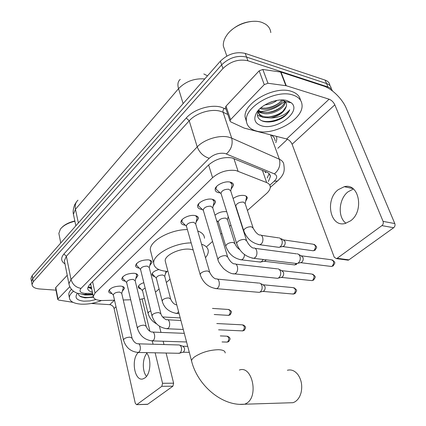 <?xml version="1.0" encoding="UTF-8"?>
<svg xmlns="http://www.w3.org/2000/svg" width="426" height="426" viewBox="0 0 426 426"><rect width="100%" height="100%" fill="white"/><g stroke="black" fill="none" stroke-linecap="round" stroke-linejoin="round"><path stroke-width="0.64" d="M166.875 271.351L165.416 273.705M214.981 215.205C218.368 212.483 222.202 211.312 226.483 211.679L226.723 211.722M228.331 216.861L228.059 217.127M233.123 198.505C236.675 196.04 240.376 195.028 244.226 195.481C246.201 195.891 247.229 196.764 247.314 198.111L245.711 201.178M112.006 293.626C109.849 293.306 108.721 292.55 108.63 291.357C109.999 288.045 113.982 286.288 120.59 286.086C123.071 286.341 124.365 287.113 124.472 288.402L122.374 291.214M125.329 281.171C123.061 280.846 121.879 280.052 121.783 278.774C123.205 275.265 127.305 273.428 134.078 273.263C136.538 273.545 137.822 274.355 137.928 275.681L135.787 278.636M139.275 268.14C136.895 267.821 135.649 266.98 135.543 265.616C137.028 261.889 141.246 259.961 148.195 259.839C150.634 260.153 151.906 261 152.007 262.368L149.824 265.473M185.342 225.205L184.698 225.13C182.296 224.736 181.039 223.772 180.928 222.244C180.549 218.767 189.362 214.475 194.804 215.519C197.153 215.939 198.378 216.898 198.473 218.389L196.152 222.021M202.286 209.448L201.312 209.336C198.947 208.9 197.712 207.899 197.6 206.322C197.195 202.627 206.397 198.042 211.946 199.224C214.251 199.682 215.455 200.678 215.551 202.212L213.181 206.051M220.135 192.866L218.788 192.717C216.472 192.243 215.258 191.199 215.141 189.586C214.709 185.635 224.337 180.725 229.992 182.067C232.25 182.562 233.427 183.601 233.528 185.172L231.11 189.229M247.421 210.481L266.522 193.521C269.019 191.269 270.265 189.075 270.265 186.945C270.175 184.996 268.976 183.542 266.665 182.578L235.94 170.522C227.298 169.468 219.507 171.854 212.569 177.674L95.035 293.035L93.283 296.374C93.672 299.137 96.793 300.522 102.645 300.516L114.519 300.208M90.871 285.021L90.663 283.599M266.144 171.896L265.457 172.674L265.073 171.449M155.453 292.161L159.084 288.935M166.342 282.486L170.027 279.216M206.903 246.462L212.563 241.441M220.748 234.167L221.813 233.224M229.587 226.318L230.919 225.136M139.68 299.43L144.435 298.461M123.258 299.984L130.713 299.792M154.707 276.527C152.934 276.197 152.018 275.5 151.944 274.44C152.295 272.384 154.601 270.755 158.866 269.557M140.884 288.966C139.201 288.642 138.333 287.987 138.269 286.991C138.477 285.308 140.324 283.87 143.812 282.667M31.636 282.316L31.487 281.479L32.738 278.641L221.658 64.837C229.14 57.659 237.442 55.076 246.574 57.084L326.534 83.528C329.474 84.561 331.061 86.361 331.3 88.922C331.061 86.361 329.474 84.561 326.534 83.528L246.574 57.084C237.442 55.076 229.14 57.659 221.658 64.837L32.738 278.641L31.487 281.479L31.636 282.316M31.093 279.232L30.944 278.391L32.19 275.537L220.396 61.152C227.846 53.964 236.126 51.381 245.243 53.415L325.113 80.099C328.047 81.142 329.639 82.948 329.889 85.519M268.375 181.503L270.388 176.588C270.286 174.633 269.094 173.158 266.814 172.173L231.856 157.881C223.197 156.736 215.423 159.122 208.522 165.038L89.359 284.909L87.66 288.264C87.777 290.127 89.348 291.416 92.383 292.135M284.696 101.122C277.912 107.506 269.834 110.973 260.467 111.521C269.834 110.973 277.912 107.506 284.696 101.122M55.987 290.165L39.693 288.977C34.879 288.524 32.328 287.055 32.03 284.584L33.287 281.756L222.931 68.543C230.445 61.376 238.768 58.788 247.916 60.769L327.961 86.973C330.31 87.772 331.811 89.098 332.45 90.956M287.475 139.265L277.821 148.296M91.691 288.876L87.894 287.044M269.136 173.691L267.155 178.004M345.992 223.245C337.408 217.26 338.659 198.835 348.101 191.769L353.42 189.011M350.497 220.881C364.518 211.227 359.075 182.573 344.299 186.695L338.244 189.671C324.681 199.703 330.118 227.654 345.14 223.474L350.497 220.881M225.631 107.943L225.45 107.411L226.025 106.127L230.562 119.631L264.253 84.62L259.168 70.828L262.831 69.465L281.011 72.116L323.701 86.073C331.95 88.624 342.515 99.088 346.301 108.38L394.806 223.559C395.328 225.216 394.945 226.605 393.656 227.734L381.92 225.615C383.208 224.47 383.592 223.059 383.075 221.382L334.82 104.828C333.483 102.075 331.577 100.201 329.106 99.194L286.245 85.743L267.959 83.256L264.253 84.62M226.025 106.127L259.168 70.828M230.562 119.631L229.976 120.899L230.69 121.857L244.199 128.104L286.639 138.967C289.078 139.824 290.899 141.586 292.103 144.254L334.245 257.235L336.465 258.63L337.174 258.289L348.91 259.855L393.656 227.734M348.91 259.855L348.202 260.185L346.956 260.02M337.174 258.289L381.92 225.615M231.004 30.518C237.351 24.878 244.689 21.817 253.017 21.332M225.146 51.232L223.33 46.024C223.064 42.451 224.268 38.771 226.951 34.985C233.991 24.697 252.048 18.366 262.416 22.615L265.419 24.101C268.63 26.215 270.425 29.048 270.792 32.594M256.447 131.038C250.179 129.328 246.824 125.899 246.382 120.739C244.37 106.83 276.053 88.938 292.928 95.046C298.642 96.936 301.683 100.248 302.039 104.988C303.552 119.344 273.359 136.16 256.447 131.038M246.462 121.644L245.12 117.113C243.081 103.14 274.663 85.232 291.517 91.404C296.714 93.113 299.712 96.058 300.506 100.232M256.612 112.624C261.532 104.152 278.162 97.618 287.225 100.674L291.293 102.81C302.125 111.404 276.655 130.665 261.692 125.856C254.796 123.609 253.103 119.2 256.612 112.624L259.083 109.546C256.063 115.105 257.309 118.992 262.821 121.202L264.44 121.634C270.153 122.587 276.037 121.41 282.087 118.087C285.899 115.622 288.45 112.858 289.739 109.801C285.692 114.823 279.435 117.549 270.968 117.975C279.312 115.904 284.435 112.022 286.336 106.33C286.847 104.375 286.437 102.751 285.1 101.463L282.688 100.062M258.598 110.371L261.473 111.91L263.545 112.411C269.946 113.05 275.702 111.362 280.825 107.347C283.253 105.249 284.563 103.188 284.765 101.17M258.342 110.872L261.873 113.018C270.515 116.351 285.921 108.215 285.207 101.665M260.909 107.794L262.208 108.044C268.417 108.603 274.009 106.958 278.977 103.108L281.879 99.95M260.078 108.534L260.281 108.603C267.496 111.271 280.036 106.287 282.827 100.11M267.986 103.273L273.721 101.122M264.977 104.887C269.557 104.45 273.583 102.943 277.06 100.366M258.071 111.484C258.71 113.838 260.377 115.457 263.071 116.351L264.903 116.804C271.479 117.523 277.406 115.797 282.672 111.623L286.336 106.33M258.326 110.904L258.337 111.708C258.678 114.503 260.387 116.42 263.47 117.464L270.968 117.975M282.614 100.52L282.933 100.153M258.396 112.198L262.081 113.087M257.437 115.26L263.534 117.485M269.285 102.687L272.235 101.574M264.972 108.22C270.59 107.613 275.51 105.685 279.738 102.448M266.25 112.624C272.113 112.038 277.23 110.052 281.607 106.649M267.555 117.043C273.646 116.495 278.955 114.44 283.476 110.888M260.818 120.297C269.248 124.387 286.506 117.89 289.739 109.801M288.498 402.836L293.04 402.692L294.84 401.888C297.88 400.025 299.979 396.862 301.129 392.394C302.497 385.695 301.443 379.784 297.966 374.662C294.856 370.716 291.331 369.251 287.38 370.263M193.159 249.913L190.257 249.269C180.411 247.746 164.558 255.153 165.192 260.866L165.623 262.496M167.972 271.415L165.98 271.271C158.158 270.372 154.063 267.64 153.685 263.076C152.838 254.551 173.957 242.948 191.167 242.889M151.028 252.693L150.309 249.876C149.398 241.143 170.288 229.465 187.392 229.561M201.551 244.173C205.955 245.706 208.202 248.06 208.298 251.223C208.298 253.289 207.355 255.44 205.465 257.677M197.723 230.967C202.11 232.575 204.368 234.998 204.496 238.24M216.616 186.434L215.95 188.414L216.115 189.219L217.851 190.795M246.478 240.248L230.679 190.859L228.794 189.229C224.566 189.176 221.946 190.497 220.929 193.202L221.153 193.921M297.21 253.763L298.85 254.46L299.973 256.212C300.687 258.971 300.106 261.234 298.227 262.996L297.055 263.572L295.229 263.348M299.095 254.7L300.974 255.643L302.971 257.41C303.488 259.391 303.067 261.016 301.714 262.283L300.218 262.746M230.706 190.944L232.143 184.533L230.072 182.083M198.995 203.388L198.399 205.183L198.548 205.928L200.098 207.382M227.532 256.441L212.712 207.76L210.79 206.189C206.69 206.168 204.155 207.419 203.191 209.943L203.383 210.582M277.757 268.753L279.355 269.45L280.446 271.213C281.117 273.923 280.558 276.117 278.774 277.8L277.709 278.327L276.069 278.162M279.472 269.562L281.527 270.531L283.471 272.299C283.961 274.248 283.556 275.824 282.268 277.033L280.931 277.464M212.739 207.845L214.214 201.567L212.398 199.315M182.253 219.507L181.854 221.818L183.239 223.16M209.56 271.788L195.646 223.804L193.692 222.303C189.708 222.308 187.254 223.49 186.343 225.855L186.503 226.424M259.269 283.008L260.829 283.695L261.883 285.468C262.517 288.13 261.979 290.266 260.281 291.874L259.312 292.358L257.831 292.231M260.834 283.705L263.044 284.685L264.935 286.458C265.393 288.37 265.004 289.904 263.779 291.059L262.576 291.459M195.672 223.89L197.174 217.739L195.582 215.678M136.698 263.369L136.416 265.121L137.406 266.159M160.799 313.371L149.217 267.437L147.188 266.117C143.514 266.197 141.283 267.214 140.489 269.168L140.591 269.573M149.238 267.523L150.82 261.718L149.744 260.142M122.89 276.666L122.645 278.263L123.529 279.216M146.065 325.922L135.154 280.654L133.104 279.387C129.52 279.488 127.353 280.457 126.591 282.3L126.676 282.667M135.17 280.734L136.767 275.036L135.825 273.598M109.695 289.371L109.482 290.825L110.275 291.703M132.001 337.893L121.708 293.28L119.647 292.066C116.149 292.188 114.04 293.115 113.316 294.851L113.391 295.181M179.09 344.906L180.438 345.561L181.338 347.344C181.801 349.789 181.354 351.663 180.006 352.973L178.467 353.276M180.081 345.241L182.802 346.178L184.426 347.935C184.762 349.693 184.442 351.04 183.468 351.982L182.727 352.259M121.729 293.354L123.343 287.758L122.518 286.448M252.996 227.543L245.147 203.532L243.395 202.062C239.316 202.052 236.771 203.33 235.764 205.886L235.972 206.541M279.429 237.825L281.964 240.142C282.635 242.804 282.076 245.009 280.292 246.755L279.078 247.368L277.395 247.139M281.144 238.704L283.141 239.721L284.978 241.393C285.463 243.305 285.058 244.886 283.769 246.143L282.268 246.617M245.168 203.596L246.505 197.355L246.058 196.136M234.854 243.219L227.463 219.512L225.679 218.096C221.712 218.117 219.252 219.321 218.298 221.717L218.479 222.303M263.257 259.461L261.324 261.883L259.178 261.942M266.144 259.812L265.291 260.893L263.939 261.335M152.204 273.465L153.206 274.956M170.57 298.701L164.702 276.192L162.812 274.988C159.244 275.095 157.072 276.085 156.283 277.954L156.379 278.332M138.53 286.075L139.43 287.412M145.175 288.205C143.466 288.876 142.572 289.632 142.486 290.473L142.566 290.814M138.338 352.467C130.675 359.278 134.643 381.962 143.125 378.847L144.973 377.883C150.836 373.943 151.635 357.856 146.251 352.627M55.598 288.093L55.795 287.475L57.979 298.967L69.8 286.687M55.795 287.475L67.239 275.281M159.415 326.204L160.964 332.413M163.163 341.237L163.989 344.543M166.103 353.026L173.622 383.187L172.908 386.19L161.832 386.318L162.546 383.288L155.149 352.808M91.239 303.482L109.732 304.654C111.926 305.011 113.38 306.31 114.088 308.552L135.287 403.3L136.629 404.668L147.774 404.231L172.908 386.19M147.774 404.231L147.151 404.365M136.879 404.54L161.832 386.318M153.067 344.24L152.268 340.944M149.915 331.247L142.098 299.031M57.979 298.967L57.75 299.441L58.628 300.069L73.016 302.332M146.475 376.387C142.103 371.152 142.332 358.452 146.853 353.351M61.839 227.505C64.779 224.497 69.108 222.324 74.838 220.972M59.145 234.848L58.863 233.4L60.396 229.113C63.298 225.492 68.128 222.878 74.896 221.259M101.484 300.516C94.7 303.248 87.857 304.457 80.951 304.148C73.666 303.557 69.805 301.406 69.369 297.683C69.369 295.58 70.753 293.423 73.522 291.219M69.044 296.017L68.762 294.584C68.74 292.891 69.651 291.139 71.488 289.323M92.948 294.803L91.324 294.872L92.884 294.488M95.988 299.531L89.886 300.926L83.965 301.171C77.181 300.452 74.763 298.173 76.712 294.323L77.521 293.317M78.405 293.605C78.443 294.962 79.332 296.049 81.078 296.853L84.689 297.779L93.432 297.236M82.766 294.483L85.125 295L91.324 294.872M85.301 297.838L93.427 297.215M79.561 295.91C83.011 297.604 87.596 297.88 93.31 296.746M233.885 158.504L238.049 171.145M89.939 287.273L91.372 287.374M90.088 284.179L90.946 285.372M208.618 164.947L212.569 177.674M262.432 170.352L266.665 182.578M92.596 281.655L95.035 293.035M207.499 75.844L203.83 73.954M77.979 200.193C75.562 202.361 74.72 205.385 75.461 209.278L73.421 214.257L73.757 215.86M204.789 78.932C194.357 78.176 185.614 81.419 178.542 88.656C177.333 84.412 177.903 81.323 180.241 79.385M183.121 103.614L178.542 88.656L75.461 209.278L78.368 222.936M32.19 275.537L33.287 281.756M220.396 61.152L222.931 68.543M245.243 53.415L247.916 60.769M325.113 80.099L327.961 86.973M269.812 185.166L274.163 181.274C277.427 178.031 277.502 175.571 274.381 173.899L224.987 153.435C219.129 152.636 213.873 154.249 209.23 158.27L81.031 288.375C78.885 291.118 80.163 292.79 84.854 293.402L92.634 293.306M69.273 285.313L68.927 283.775L71.014 279.435L197.217 146.901C204.043 139.424 219.454 134.675 228.826 137.177L231.696 138.136L223.091 112.24L220.237 111.207C210.95 108.497 195.832 113.178 189.219 120.798L66.365 256.244L64.347 260.723L64.624 262.128M64.976 263.902C60.961 261.314 60.598 258.018 63.889 254.024L186.258 117.981L189.219 120.798L197.217 146.901C199.528 152.71 203.532 156.496 209.23 158.27M84.231 294.419L85.333 294.403L86.329 293.439M186.258 117.981C193.665 109.365 210.732 104.072 221.174 107.182L226.036 109.152M276.612 136.4L276.804 139.462L275.814 142.747M226.43 153.882C231.297 149.425 233.054 144.174 231.696 138.136L279.365 159.249L270.579 134.856M274.381 173.899C279.121 169.825 280.782 164.942 279.365 159.249C282.23 160.565 283.737 162.492 283.881 165.032C284.611 170.384 284.744 174.271 277.544 180.944L278.604 180.017M275.095 140.761C274.924 138.306 273.567 136.373 271.027 134.973M227.825 114.487L223.091 112.24C222.761 110.792 223.192 109.498 224.38 108.358M81.031 288.375C75.881 287.486 72.542 284.504 71.014 279.435L66.365 256.244L63.889 254.024M274.163 181.274L277.544 180.944L270.249 187.451M91.462 287.806L88.943 287.848M292.103 144.254L334.82 104.828M286.639 138.967L329.106 99.194M281.011 72.116L286.245 85.743M383.075 221.382L394.806 223.559M285.846 85.658L280.606 72.026M262.831 69.465L267.959 83.256M225.189 352.984C225.216 350.981 223 349.884 218.543 349.698C209.581 349.964 201.626 352.329 194.677 356.802C192.701 358.282 191.652 359.635 191.54 360.87L191.886 362.164M239.353 370.072C252.075 364.869 259.083 396.505 246.436 403.374L244.662 404.221L240.078 404.327M301.757 255.866L330.949 259.684C334.064 260.568 334.506 262.693 332.275 266.064L331.417 266.463L330.086 266.298M333.398 265.723L332.275 266.064M251.958 258.081L253.768 258.31L254.929 257.693C258.454 255.115 256.985 246.846 253.252 248.118C250.903 247.208 248.72 244.806 246.691 240.914L244.822 239.471C242.09 239.311 239.662 240.088 237.527 241.792L236.627 243.384L236.84 244.045M282.225 270.712L311.449 273.982C314.436 274.866 314.862 276.948 312.727 280.233L311.949 280.601L310.746 280.473M313.855 279.877L312.727 280.233M233.043 273.716L234.667 273.891L235.716 273.332C239.082 270.872 237.665 262.714 234.108 263.955C231.744 263.124 229.609 260.818 227.708 257.032L225.801 255.653C223.102 255.536 220.737 256.287 218.714 257.906L217.894 259.349L218.075 259.94M263.667 284.834L292.875 287.603C295.74 288.487 296.15 290.527 294.11 293.732L292.316 293.972M295.239 293.36L294.11 293.732M215.082 288.535L216.541 288.668L217.494 288.157C220.711 285.819 219.347 277.768 215.955 278.977C213.575 278.221 211.493 276 209.709 272.315L207.766 271C205.098 270.92 202.797 271.644 200.87 273.183L200.129 274.498L200.279 275.026M216.791 323.536L242.117 324.83C244.646 325.72 245.014 327.653 243.214 330.629L241.861 330.858M244.348 330.225L243.214 330.629M166.273 328.728L168.073 328.382C170.89 326.343 169.681 318.616 166.731 319.734C166.523 320.304 161.321 316.88 160.895 313.749L158.861 312.609C156.289 312.615 154.164 313.28 152.492 314.606L152.018 315.991M220.322 335.917L226.669 336.162C229.097 337.051 229.449 338.952 227.718 341.86L226.483 342.083M228.858 341.45L227.718 341.86M151.502 340.864L153.136 340.534C155.841 338.585 154.675 330.959 151.858 332.051C149.457 331.524 147.55 329.591 146.145 326.257L144.089 325.171C141.549 325.203 139.478 325.853 137.88 327.12L137.444 328.377M137.39 352.446L138.887 352.132C141.48 350.268 140.367 342.744 137.667 343.803C135.266 343.324 133.402 341.455 132.071 338.196L129.999 337.163C127.486 337.216 125.468 337.85 123.939 339.059L123.529 340.209M283.87 239.945L312.94 244.173C315.836 245.041 316.225 247.101 314.106 250.355L313.222 250.776L311.986 250.605M315.272 250.009L314.106 250.355M258.119 244.497L259.801 244.732L261.005 244.103C264.322 241.638 263.023 233.949 259.493 235.056C257.251 234.156 255.153 231.861 253.198 228.171L251.462 226.792C248.89 226.616 246.585 227.351 244.551 228.996L243.672 230.583L243.88 231.217M296.267 263.646L294.691 264.919L293.573 264.786M296.672 264.163L295.5 264.53M239.758 249.652C237.575 248.182 235.999 246.228 235.03 243.789L233.251 242.458C230.711 242.319 228.469 243.033 226.525 244.599L225.727 246.052L225.902 246.617M244.519 254.583L244.146 256.921L243.092 258.822L241.531 259.855L240.014 259.668M212.478 308.413L228.155 309.452C230.53 310.32 230.855 312.194 229.135 315.086L227.798 315.325M230.317 314.67L229.135 315.086M176.763 304.776L176.273 304.83C173.984 304.244 172.115 302.322 170.666 299.068L168.771 297.95C166.337 297.928 164.314 298.567 162.695 299.867L162.226 301.262M178.553 311.582L177.365 313.153L175.72 313.387M150.756 310.868L148.525 312.136L148.088 313.414M162.567 316.896L164.106 318.403M114.088 308.552L116 306.784M109.732 304.654L114.477 300.213M162.546 383.288L173.622 383.187M247.314 198.111L246.926 196.924M124.472 288.402L124.323 287.763M137.928 275.681L137.752 274.967M152.007 262.368L151.805 261.569M198.473 218.389L198.149 217.276M215.551 202.212L215.167 200.965M233.528 185.172L233.075 183.776M87.958 287.108L91.35 287.273M90.647 283.961L93.283 296.374M75.855 225.801L73.421 214.257C72.409 210.849 74.417 204.879 75.088 204.059L76.536 201.833M30.944 278.391L32.03 284.584M64.688 262.443L68.927 283.775C69.8 288.205 72.537 291.341 77.138 293.179L83.283 294.393L92.831 294.244M269.536 174.165L270.388 176.588M352.834 188.553L344.299 186.695M336.465 258.63L348.202 260.185M229.976 120.899L225.45 107.411M226.834 56.072L223.33 46.024M246.382 120.739L245.12 117.113M285.1 101.463L291.293 102.81M258.337 111.708L258.172 111.245M262.938 117.272L262.634 117.347M165.192 260.866L191.54 360.87C197.275 385.013 221.962 406.574 244.662 404.221L293.04 402.692M153.685 263.076L150.309 249.876M332.381 259.913C335.518 262.794 335.555 262.357 333.02 265.978L331.417 266.463L300.863 262.698M215.95 188.414L215.71 187.637M221.019 193.67L216.115 189.219M220.929 193.202L236.627 243.384C239.753 251.888 245.472 256.867 253.768 258.31L297.055 263.572M231.744 183.297L231.499 182.536M255.062 248.358L296.459 253.832M301.4 262.485L297.795 263.279M312.737 274.158C315.964 277.054 315.964 276.501 313.472 280.138L311.949 280.601L281.495 277.417M198.399 205.183L198.181 204.443M203.277 210.375L198.548 205.928M203.191 209.943L217.894 259.349C217.984 261.255 219.901 264.365 223.639 268.678C228.07 272.368 231.749 274.104 234.667 273.891L277.709 278.327M213.873 200.465L213.65 199.735M235.732 264.141L277.07 268.822M281.985 277.219L278.38 278.061M294.036 287.736C297.284 290.484 297.327 290.058 294.856 293.626L293.397 294.068L263.071 291.411M181.721 221.131L181.519 220.423M186.418 226.254L181.854 221.818M186.343 225.855L200.129 274.498C202.984 282.747 208.458 287.475 216.541 288.668L259.312 292.358M196.892 216.759L196.69 216.067M217.414 279.115L258.646 283.077M263.518 291.23L259.924 292.108M242.974 324.889C244.758 325.81 245.557 326.577 245.36 327.179C245.93 327.482 245.461 328.59 243.96 330.496L242.666 330.895L218.581 329.815M136.315 264.573L136.166 263.976M140.548 269.488L136.416 265.121M140.489 269.168L151.928 315.613C154.43 323.494 159.574 327.882 167.343 328.776L183.265 329.468M150.639 261.016L150.49 260.43M167.807 319.788L180.896 320.474M227.447 336.205C229.252 337.115 230.051 337.861 229.843 338.452C230.407 338.734 229.949 339.82 228.464 341.721L227.218 342.105L222.037 341.94M122.544 277.757L122.416 277.193M126.65 282.598L122.645 278.263M126.591 282.3L137.358 328.047C139.765 335.805 144.803 340.086 152.471 340.896L186.561 341.971M136.618 274.403L136.48 273.854M152.833 332.088L184.288 333.34M109.391 290.356L109.274 289.829M113.364 295.127L109.482 290.825M113.316 294.851L123.46 339.911C125.766 347.552 130.702 351.738 138.274 352.467L179.373 353.298M189.293 352.35L183.004 352.217M123.21 287.193L123.093 286.671M138.556 343.83L178.686 344.959M183.297 352.094L179.772 353.127M187.717 346.359L183.164 346.237M314.25 244.391C317.333 247.304 317.263 246.776 314.92 250.259L313.222 250.776L282.891 246.585M235.85 206.306L235.525 206.014M235.764 205.886L243.672 230.583C246.643 238.555 252.016 243.267 259.801 244.732L279.078 247.368M261.181 235.301L278.742 237.884M283.386 246.398L279.76 247.112M218.378 222.106L216.562 220.407M218.298 221.717L225.727 246.052C228.57 253.907 233.842 258.507 241.531 259.855L260.701 262.123M296.315 264.424L294.691 264.919L264.487 261.298M227.484 219.582L228.214 216.488M264.94 261.127L261.324 261.883M228.954 309.516C231.984 311.827 232.276 311.209 229.949 314.936L228.56 315.368L214.219 314.505M156.337 278.242L152.3 274.009M156.283 277.954L162.13 300.894C163.978 307.854 168.85 312.04 176.742 313.451L179.085 313.589M164.724 276.261L166.071 271.282M142.534 290.745L138.615 286.538M142.486 290.473L148.003 313.083C149.26 317.833 152.141 321.444 156.646 323.925M162.796 316.971L180.225 317.924M136.629 404.668L147.524 404.354M57.75 299.441L55.572 287.955M60.764 242.99L58.863 233.4M69.369 297.683L68.762 294.584M77.559 293.333L76.712 294.323"/></g></svg>
